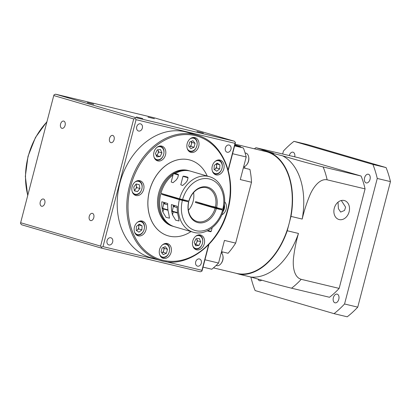 <?xml version="1.0" encoding="UTF-8"?>
<svg xmlns="http://www.w3.org/2000/svg" width="411" height="411" viewBox="0 0 411 411"><rect width="100%" height="100%" fill="white"/><g stroke="black" fill="none" stroke-linecap="round" stroke-linejoin="round"><path stroke-width="0.62" d="M207.771 230.592L211.208 231.424L210.673 231.737L207.19 230.869M207.725 205.166L207.581 205.726L202.495 204.401L202.68 203.686M217.337 207.899L217.172 208.531L212.086 207.206L212.271 206.497M212.307 206.358L216.448 207.488M174.701 173.416L178.153 174.356L174.701 173.416M177.526 174.701L173.38 173.565L171.187 181.986L173.036 182.695L176.124 180.069L177.686 177.896L178.472 174.891L177.526 174.701M184.298 176.221L187.75 177.167L184.298 176.221M187.118 177.506L182.972 176.376L180.783 184.791L182.628 185.505L185.721 182.874L187.282 180.701L188.063 177.701L187.118 177.506M165.073 202.726L164.739 203.99L164.477 203.902L164.749 203.969M164.631 202.597L164.302 203.861L163.521 203.594L163.84 202.366M174.336 206.79L174.069 206.712L174.341 206.774M174.228 205.402L173.894 206.671L173.118 206.399L173.437 205.171M188.978 201.087L188.849 201.087A18.403 14.236 -73.7 0 1 207.226 187.02A18.403 14.236 -73.7 0 1 216.546 207.714L215.354 207.401A17.529 13.558 106.3 0 0 206.98 187.842A17.529 13.558 106.3 0 0 206.471 187.709A17.529 13.558 106.3 0 0 188.978 201.087M215.354 207.401L195.636 201.626A17.529 13.558 106.3 0 1 195.528 202.053A17.529 13.558 106.3 0 1 195.415 202.474L215.133 208.249L222.598 210.062L217.208 208.398M193.591 192.564A17.529 13.558 -73.7 0 1 193.129 201.349A17.529 13.558 -73.7 0 1 188.402 210.298M190.19 171.068A28.919 22.374 106.3 0 0 189.656 170.904L188.592 170.596A28.919 22.374 106.3 0 0 158.697 193.144A28.919 22.374 106.3 0 0 172.348 226.107L173.416 226.42A28.919 22.374 106.3 0 0 173.951 226.569M173.334 173.745A28.919 22.374 106.3 0 0 159.766 193.453A28.919 22.374 106.3 0 0 173.416 226.42M161.831 193.602A26.294 20.339 106.3 0 0 161.744 193.93A26.294 20.339 106.3 0 0 161.626 194.408M202.15 203.532A26.294 20.339 -73.7 0 1 202.125 203.63A26.294 20.339 -73.7 0 1 202.012 204.056L202.546 204.195M162.633 193.838A26.294 20.339 -73.7 0 0 162.545 194.162A26.294 20.339 -73.7 0 0 162.437 194.588L179.376 199.648L188.757 201.935A17.529 13.558 106.3 0 0 197.131 221.488A17.529 13.558 106.3 0 0 215.133 208.249M92.46 213.371A3.725 2.358 103.5 0 1 93.8 217.578A3.725 2.358 103.5 0 1 90.656 220.594A3.725 2.358 103.5 0 1 90.584 220.573A3.725 2.358 103.5 0 1 89.244 216.366A3.725 2.358 103.5 0 1 92.388 213.35A3.725 2.358 103.5 0 1 92.46 213.371M43.468 199.032A3.725 2.358 103.5 0 1 44.809 203.245A3.725 2.358 103.5 0 1 41.66 206.26A3.725 2.358 103.5 0 1 41.588 206.24A3.725 2.358 103.5 0 1 40.247 202.032A3.725 2.358 103.5 0 1 43.396 199.016A3.725 2.358 103.5 0 1 43.468 199.032M63.767 121.096A3.725 2.358 103.5 0 1 65.108 125.309A3.725 2.358 103.5 0 1 61.963 128.324A3.725 2.358 103.5 0 1 61.891 128.304A3.725 2.358 103.5 0 1 60.551 124.096A3.725 2.358 103.5 0 1 63.695 121.081A3.725 2.358 103.5 0 1 63.767 121.096M112.763 135.435A3.725 2.358 103.5 0 1 114.104 139.642A3.725 2.358 103.5 0 1 110.955 142.658A3.725 2.358 103.5 0 1 110.883 142.643A3.725 2.358 103.5 0 1 109.542 138.43A3.725 2.358 103.5 0 1 112.691 135.414A3.725 2.358 103.5 0 1 112.763 135.435M185.464 131.833A65.287 50.507 106.3 0 0 120.192 182.027A65.287 50.507 106.3 0 0 150.678 257.661L160.269 260.466A65.287 50.507 -73.7 0 1 129.455 186.049A65.287 50.507 -73.7 0 1 195.055 134.644A65.287 50.507 -73.7 0 1 196.941 135.142L187.344 132.337A65.287 50.507 106.3 0 0 185.464 131.833M138.594 131.047A3.725 2.882 106.3 0 0 142.314 128.186A3.725 2.882 106.3 0 0 140.577 123.87A3.725 2.882 106.3 0 0 140.47 123.839A3.725 2.882 106.3 0 0 136.745 126.701A3.725 2.882 106.3 0 0 138.486 131.017A3.725 2.882 106.3 0 0 138.594 131.047M108.92 244.951A3.725 2.882 106.3 0 0 112.645 242.089A3.725 2.882 106.3 0 0 110.908 237.774A3.725 2.882 106.3 0 0 110.8 237.743A3.725 2.882 106.3 0 0 107.076 240.61A3.725 2.882 106.3 0 0 108.812 244.925A3.725 2.882 106.3 0 0 108.92 244.951M197.552 266.153A3.725 2.882 106.3 0 0 201.277 263.292A3.725 2.882 106.3 0 0 199.535 258.976A3.725 2.882 106.3 0 0 199.427 258.951A3.725 2.882 106.3 0 0 195.708 261.812A3.725 2.882 106.3 0 0 197.444 266.128A3.725 2.882 106.3 0 0 197.552 266.153M227.221 152.25A3.725 2.882 106.3 0 0 230.946 149.388A3.725 2.882 106.3 0 0 229.204 145.073A3.725 2.882 106.3 0 0 229.097 145.042A3.725 2.882 106.3 0 0 225.377 147.909A3.725 2.882 106.3 0 0 227.113 152.224A3.725 2.882 106.3 0 0 227.221 152.25M136.349 116.95L142.756 118.558L136.349 116.95M87.353 102.616L93.765 104.224L87.353 102.616M147.996 117.125L154.402 118.733L147.996 117.125M196.992 131.458L203.399 133.066L196.992 131.458M157.809 160.937A7.67 5.934 106.3 0 0 165.479 155.039A7.67 5.934 106.3 0 0 161.898 146.157A7.67 5.934 106.3 0 0 161.677 146.1A7.67 5.934 106.3 0 0 154.007 151.993A7.67 5.934 106.3 0 0 157.588 160.876A7.67 5.934 106.3 0 0 157.809 160.937M191.007 152.389A7.67 5.934 106.3 0 0 198.672 146.496A7.67 5.934 106.3 0 0 195.091 137.613A7.67 5.934 106.3 0 0 194.871 137.551A7.67 5.934 106.3 0 0 187.205 143.449A7.67 5.934 106.3 0 0 190.786 152.332A7.67 5.934 106.3 0 0 191.007 152.389M216.119 174.886A7.67 5.934 106.3 0 0 223.784 168.993A7.67 5.934 106.3 0 0 220.204 160.105A7.67 5.934 106.3 0 0 219.983 160.049A7.67 5.934 106.3 0 0 212.317 165.941A7.67 5.934 106.3 0 0 215.898 174.829A7.67 5.934 106.3 0 0 216.119 174.886M221.781 214.85A7.67 5.934 106.3 0 0 226.23 208.834A7.67 5.934 106.3 0 0 224.653 201.78M196.602 249.821A7.67 5.934 106.3 0 0 204.267 243.929A7.67 5.934 106.3 0 0 200.686 235.046A7.67 5.934 106.3 0 0 200.465 234.984A7.67 5.934 106.3 0 0 192.8 240.882A7.67 5.934 106.3 0 0 196.376 249.765A7.67 5.934 106.3 0 0 196.602 249.821M163.403 258.37A7.67 5.934 106.3 0 0 171.068 252.472A7.67 5.934 106.3 0 0 167.488 243.589A7.67 5.934 106.3 0 0 167.267 243.533A7.67 5.934 106.3 0 0 159.602 249.426A7.67 5.934 106.3 0 0 163.182 258.308A7.67 5.934 106.3 0 0 163.403 258.37M138.291 235.873A7.67 5.934 106.3 0 0 145.956 229.98A7.67 5.934 106.3 0 0 142.376 221.097A7.67 5.934 106.3 0 0 142.155 221.036A7.67 5.934 106.3 0 0 134.489 226.929A7.67 5.934 106.3 0 0 138.07 235.816A7.67 5.934 106.3 0 0 138.291 235.873M135.974 195.518A7.67 5.934 106.3 0 0 143.639 189.62A7.67 5.934 106.3 0 0 140.059 180.737A7.67 5.934 106.3 0 0 139.838 180.681A7.67 5.934 106.3 0 0 132.172 186.573A7.67 5.934 106.3 0 0 135.753 195.456A7.67 5.934 106.3 0 0 135.974 195.518M190.976 231.557A39.435 30.506 -73.7 0 1 169.255 236.13A39.435 30.506 -73.7 0 1 168.114 235.827A39.435 30.506 -73.7 0 1 149.702 190.139A39.435 30.506 -73.7 0 1 189.127 159.822A39.435 30.506 -73.7 0 1 190.267 160.126A39.435 30.506 -73.7 0 1 207.221 176.047M190.236 160.12A39.435 30.506 106.3 0 0 190.211 160.11A39.435 30.506 106.3 0 0 189.075 159.807A39.435 30.506 106.3 0 0 149.65 190.123A39.435 30.506 106.3 0 0 168.063 235.811A39.435 30.506 106.3 0 0 168.089 235.816M157.752 149.82A3.56 2.754 -73.7 0 1 158.009 150.287A3.56 2.754 -73.7 0 1 157.834 153.781A3.56 2.754 -73.7 0 1 156.267 155.461M191.064 141.461A3.56 2.754 -73.7 0 1 191.356 144.364A3.56 2.754 -73.7 0 1 189.44 146.933L190.838 146.352L194.033 147.287L190.838 148.633L188.68 146.008L189.712 142.031L192.908 140.685L195.071 143.316L191.87 142.376L190.838 146.352M216.16 163.927A3.56 2.754 -73.7 0 1 216.607 165.946A3.56 2.754 -73.7 0 1 215.045 169.106A3.56 2.754 -73.7 0 1 214.249 169.558M218.421 208.161A3.56 2.754 -73.7 0 1 218.118 208.66M196.54 238.709A3.56 2.754 -73.7 0 1 196.797 239.176A3.56 2.754 -73.7 0 1 196.622 242.665A3.56 2.754 -73.7 0 1 195.061 244.35M163.46 247.443A3.56 2.754 -73.7 0 1 163.748 250.345A3.56 2.754 -73.7 0 1 161.831 252.909L163.234 252.328L164.266 248.357L163.501 247.422M138.332 224.915A3.56 2.754 -73.7 0 1 138.779 226.934A3.56 2.754 -73.7 0 1 137.217 230.093A3.56 2.754 -73.7 0 1 136.421 230.55M135.887 184.359A3.56 2.754 -73.7 0 1 136.411 185.685A3.56 2.754 -73.7 0 1 135.512 189.127A3.56 2.754 -73.7 0 1 134.274 190.123M172.625 197.321L167.539 195.996M182.222 200.131L177.131 198.806M188.849 201.087L179.597 198.801L160.942 193.345A28.919 22.374 106.3 0 1 173 175.019M179.597 198.801A28.919 22.374 -73.7 0 1 209.379 176.679L190.725 171.217A28.919 22.374 106.3 0 0 175.235 173.545M216.33 208.562A18.403 14.236 -73.7 0 1 197.953 222.628A18.403 14.236 -73.7 0 1 188.628 201.935M172.502 214.896L175.677 220.193L179.057 220.964L178.364 216.612A28.919 22.374 -73.7 0 1 177.28 206.296L171.413 204.58A28.919 22.374 106.3 0 0 172.502 214.896L173.272 211.937M162.91 212.091L166.08 217.388L169.466 218.154L168.772 213.802A28.919 22.374 -73.7 0 1 167.683 203.486L161.821 201.77A28.919 22.374 106.3 0 0 162.91 212.091L163.681 209.127M212.158 206.918L207.617 205.587M160.722 194.192A28.919 22.374 106.3 0 0 174.48 226.733L193.134 232.189A28.919 22.374 -73.7 0 1 179.376 199.648M182.361 200.434A26.73 20.678 106.3 0 0 195.852 230.679A26.73 20.678 106.3 0 0 222.598 210.062L222.911 210.062M136.133 184.046L136.735 187.591L134.351 190.586M138.574 224.725L138.877 224.92L138.677 228.953L136.539 230.622M196.592 238.704L197.521 240.841L195.723 244.488L195.143 244.545M218.508 208.182L218.128 208.665M216.402 163.737L216.705 163.932L216.51 167.96L214.372 169.635M191.105 141.446L191.87 142.376M157.798 149.815L158.733 151.957L156.935 155.605L156.355 155.661M139.935 188.526L137.49 191.598L134.397 190.858L133.75 187.046L136.19 183.974L139.283 184.714L139.935 188.526L136.735 187.591M137.49 191.598L134.366 190.683M142.078 225.855L141.877 229.888L138.959 232.174L136.236 230.432L136.437 226.399L139.355 224.113L142.078 225.855L138.877 224.92M141.877 229.888L138.677 228.953M167.467 249.292L166.429 253.263L163.234 254.615L161.071 251.984L162.109 248.008L165.304 246.662L167.467 249.292L164.266 248.357M166.429 253.263L163.234 252.328M200.722 241.781L198.919 245.429L195.667 245.742L194.213 242.408L196.011 238.76L199.268 238.447L200.722 241.781L197.521 240.841M198.919 245.429L195.723 244.488M221.822 208.973L221.324 209.6M219.906 164.868L219.705 168.9L216.787 171.187L214.064 169.44L214.265 165.412L217.183 163.126L219.906 164.868L216.705 163.932M219.705 168.9L216.51 167.96M195.071 143.316L194.033 147.287M158.733 151.957L161.934 152.892L160.131 156.54L156.935 155.605M160.131 156.54L156.874 156.853L155.42 153.519L157.223 149.871L160.475 149.558L161.934 152.892M208.773 205.474A39.435 30.506 -73.7 0 1 208.66 205.896M228.233 170.395L235.303 143.254L235.395 142.453L234.357 141.22L135.404 117.546L55.593 94.196L154.546 117.87L234.357 141.22M157.881 259.767L102.997 246.641L136.067 119.683L135.044 118.445L133.714 118.949L53.764 95.552L20.637 222.726L20.55 223.527L21.583 224.76L101.394 248.11L200.347 271.784L201.852 271.224L202.176 270.423L208.963 244.386M136.067 119.683L235.02 143.357L235.395 142.453M235.02 143.357L228.105 169.913M208.613 244.745L201.955 270.315L165.803 261.663M201.852 271.224L201.955 270.315M55.593 94.196L54.093 94.756L53.764 95.552M135.044 118.445L135.404 117.546M101.394 248.11L101.502 247.217L102.997 246.641M20.637 222.726L100.587 246.122L101.502 247.217M100.587 246.122L133.714 118.949M223.132 209.214L216.546 207.714M189.656 170.904A28.919 22.374 106.3 0 0 174.094 173.278M188.757 201.935L182.248 200.029M177.198 198.554L172.651 197.223M162.437 194.588L167.585 195.816M217.393 207.683L213.252 206.553M195.415 202.474L202.012 204.056M174.665 205.531L174.336 206.8L177.233 207.591M167.642 204.781L164.739 203.99M211.208 231.424L212.163 227.776M248.655 156.832L248.753 157.377A6.134 3.884 103.5 0 1 248.573 161.158A6.134 3.884 103.5 0 1 247.114 164.241L246.775 164.677A7.013 4.439 -76.5 0 0 248.444 161.158A7.013 4.439 -76.5 0 0 248.655 156.832A7.013 4.439 -76.5 0 0 245.814 153.092L245.074 152.913M243.636 166.779A7.013 4.439 -76.5 0 0 246.775 164.677M222.885 255.75L222.988 256.294A6.134 3.884 103.5 0 1 222.808 260.076A6.134 3.884 103.5 0 1 221.344 263.158L221.01 263.595A7.013 4.439 -76.5 0 0 222.68 260.076A7.013 4.439 -76.5 0 0 222.885 255.75A7.013 4.439 -76.5 0 0 221.272 252.637M216.094 265.48L216.787 265.645A7.013 4.439 -76.5 0 0 221.01 263.595M338.792 299.27A4.47 2.831 -76.5 0 0 337.118 294.127A4.47 2.831 -76.5 0 0 333.357 297.677A4.47 2.831 -76.5 0 0 335.037 302.82A4.47 2.831 -76.5 0 0 338.792 299.27M370.023 179.371A4.47 2.831 -76.5 0 0 368.348 174.228A4.47 2.831 -76.5 0 0 364.588 177.778A4.47 2.831 -76.5 0 0 366.268 182.921A4.47 2.831 -76.5 0 0 370.023 179.371M294.759 156.827A4.47 2.831 -76.5 0 0 292.971 152.173A4.47 2.831 -76.5 0 0 289.272 155.512M349.114 211.809A9.859 7.629 106.3 0 0 344.464 200.573A9.859 7.629 106.3 0 0 334.271 208.259A9.859 7.629 106.3 0 0 338.926 219.5A9.859 7.629 106.3 0 0 349.114 211.809M341.31 200.506L345.6 207.159L344.536 210.468L340.662 212.086L338.412 208.68L338.032 202.176M213.448 267.869L236.423 273.366A62.662 39.677 -76.5 0 0 289.113 223.574L287.243 230.756L298.458 233.438C296.028 241.853 294.348 250.366 293.408 258.981C292.714 267.129 294.173 277.338 301.217 279.326A81.065 51.329 103.5 0 1 291.558 288.193C274.522 283.996 260.466 279.819 250.941 277.045A63.099 39.954 -76.5 0 0 298.458 233.438M250.869 277.029A100.782 63.813 -76.5 0 0 255.113 290.556L334.03 313.65L347.223 316.804A100.782 63.813 -76.5 0 0 357.75 307.145L390.45 181.611A100.782 63.813 -76.5 0 0 386.088 167.59L307.176 144.497L293.978 141.343L372.895 164.431L386.088 167.59M258.051 279.12A4.47 2.831 -76.5 0 0 259.66 280.764A4.47 2.831 -76.5 0 0 261.679 280.163M291.558 288.193L329.494 297.266A81.065 51.329 -76.5 0 0 339.152 288.399L365.071 188.89A81.065 51.329 -76.5 0 0 361.074 176.026L298.514 157.726L255.935 147.708L273.495 153.164L262.28 150.483A63.099 39.954 -76.5 0 0 261.011 150.39M334.03 313.65A100.782 63.813 -76.5 0 0 344.557 303.986L377.257 178.451A100.782 63.813 -76.5 0 0 372.895 164.431M293.978 141.343A100.782 63.813 -76.5 0 0 283.451 151.007L282.686 153.935M344.557 303.986L357.75 307.145M377.257 178.451L390.45 181.611M240.938 147.266A70.111 44.393 -76.5 0 0 240.399 146.511L234.876 144.893M245.31 168.325A8.765 5.549 103.5 0 1 244.319 166.609M221.519 251.686L228.09 253.258A70.111 44.393 -76.5 0 0 235.667 243.107L251.517 182.258A70.111 44.393 -76.5 0 0 249.924 169.43L243.358 167.858M234.804 145.17L240.399 146.511M203.039 267.124L211.819 269.226A83.253 52.716 -76.5 0 0 218.565 263.035L224.452 240.425L235.667 243.107M232.58 153.714L246.194 156.966L240.301 179.576L251.517 182.258M234.732 145.448L243.399 147.986A83.253 52.716 -76.5 0 1 246.194 156.966M234.619 145.884L243.399 147.986M204.95 259.778L218.565 263.035M235.816 273.217L239.726 274.363A63.099 39.954 -76.5 0 0 287.243 230.756M289.113 223.574A62.662 39.677 -76.5 0 0 266.796 151.803L282.521 155.81C292.123 158.605 306.18 162.777 323.138 166.953A81.065 51.329 103.5 0 1 327.135 179.818C319.964 178.369 313.593 186.82 310.223 194.352C306.853 202.346 304.176 210.586 302.198 219.073L290.983 216.392L289.113 223.574M290.983 216.392A63.099 39.954 -76.5 0 0 271.306 153.123M361.074 176.026L323.138 166.953M365.071 188.89L327.135 179.818M302.198 219.073A63.099 39.954 -76.5 0 0 282.521 155.81M262.28 150.483L266.796 151.803A62.662 39.677 -76.5 0 0 265.583 151.484L235.061 144.179M339.152 288.399L301.217 279.326M239.726 274.363L250.941 277.045M221.57 252.919A8.765 5.549 103.5 0 1 222.865 252.005M163.727 203.681L162.643 208.742L168.017 210.288L164.251 209.137M162.52 208.31L167.95 209.831M173.319 206.486L172.235 211.547L177.609 213.093L173.843 211.942M172.111 211.115L177.542 212.636M162.15 260.97A65.287 50.507 -73.7 0 1 160.269 260.466C186.815 269.215 219.674 244.365 227.941 209.625C237.101 176.987 222.598 141.821 196.941 135.142M46.9 121.903A65.287 50.507 106.3 0 0 28.189 156.416A65.287 50.507 106.3 0 0 27.778 195.307M130.652 186.363A64.414 49.829 -73.7 0 1 195.369 135.645A64.414 49.829 -73.7 0 1 227.622 209.559A64.414 49.829 -73.7 0 1 162.905 260.276A64.414 49.829 -73.7 0 1 130.652 186.363M155.466 159.571L156.704 159.925A7.013 5.425 -73.7 0 1 156.493 159.874A7.013 5.425 -73.7 0 1 155.132 159.191M158.918 146.254A7.013 5.425 -73.7 0 1 160.228 146.362A7.013 5.425 -73.7 0 1 160.434 146.414L159.406 146.116M189.892 151.382A7.013 5.425 -73.7 0 1 189.692 151.325A7.013 5.425 -73.7 0 1 188.33 150.642M192.112 137.711A7.013 5.425 -73.7 0 1 193.427 137.813A7.013 5.425 -73.7 0 1 193.627 137.87L192.605 137.567M213.777 173.519L215.015 173.879A7.013 5.425 -73.7 0 1 214.804 173.822A7.013 5.425 -73.7 0 1 213.443 173.139M217.224 160.203A7.013 5.425 -73.7 0 1 218.539 160.311A7.013 5.425 -73.7 0 1 218.739 160.362L217.712 160.064M194.259 248.46L195.492 248.814A7.013 5.425 -73.7 0 1 195.282 248.758A7.013 5.425 -73.7 0 1 193.92 248.074M197.706 235.143A7.013 5.425 -73.7 0 1 199.022 235.246A7.013 5.425 -73.7 0 1 199.222 235.303L198.194 235M161.061 257.003L162.294 257.358A7.013 5.425 -73.7 0 1 162.088 257.307A7.013 5.425 -73.7 0 1 160.722 256.618M164.508 243.687A7.013 5.425 -73.7 0 1 165.823 243.795A7.013 5.425 -73.7 0 1 166.023 243.846L164.996 243.548M135.949 234.506L137.182 234.866A7.013 5.425 -73.7 0 1 136.976 234.809A7.013 5.425 -73.7 0 1 135.609 234.126M139.396 221.195A7.013 5.425 -73.7 0 1 140.711 221.298A7.013 5.425 -73.7 0 1 140.911 221.349L139.884 221.051M133.632 194.151L134.87 194.506A7.013 5.425 -73.7 0 1 134.659 194.449A7.013 5.425 -73.7 0 1 133.298 193.766M137.079 180.835A7.013 5.425 -73.7 0 1 138.394 180.938A7.013 5.425 -73.7 0 1 138.594 180.994L137.567 180.691M156.899 147.395A6.658 5.153 -73.7 0 1 160.357 146.763A6.658 5.153 -73.7 0 1 163.691 154.402A6.658 5.153 -73.7 0 1 156.997 159.648A6.658 5.153 -73.7 0 1 154.048 157.141M190.098 138.851A6.658 5.153 -73.7 0 1 193.55 138.219A6.658 5.153 -73.7 0 1 196.89 145.859A6.658 5.153 -73.7 0 1 190.195 151.104A6.658 5.153 -73.7 0 1 187.246 148.597M215.21 161.348A6.658 5.153 -73.7 0 1 218.662 160.711A6.658 5.153 -73.7 0 1 222.002 168.356A6.658 5.153 -73.7 0 1 215.307 173.596A6.658 5.153 -73.7 0 1 212.359 171.089M195.693 236.284A6.658 5.153 -73.7 0 1 199.145 235.647A6.658 5.153 -73.7 0 1 202.479 243.291A6.658 5.153 -73.7 0 1 195.785 248.537A6.658 5.153 -73.7 0 1 192.841 246.03M162.494 244.828A6.658 5.153 -73.7 0 1 165.946 244.196A6.658 5.153 -73.7 0 1 169.281 251.835A6.658 5.153 -73.7 0 1 162.592 257.081A6.658 5.153 -73.7 0 1 159.643 254.573M137.382 222.336A6.658 5.153 -73.7 0 1 140.834 221.699A6.658 5.153 -73.7 0 1 144.169 229.343A6.658 5.153 -73.7 0 1 137.48 234.589A6.658 5.153 -73.7 0 1 134.531 232.076M135.065 181.975A6.658 5.153 -73.7 0 1 138.517 181.343A6.658 5.153 -73.7 0 1 141.857 188.983A6.658 5.153 -73.7 0 1 135.162 194.228A6.658 5.153 -73.7 0 1 132.214 191.721M224.411 204.971A6.658 5.153 -73.7 0 1 223.009 211.506M222.819 209.209A26.73 20.678 106.3 0 0 209.322 178.965A26.73 20.678 106.3 0 0 182.582 199.587M173.915 173.252L173.38 173.565M183.512 176.062L182.977 176.376M167.714 195.323L167.518 196.073M177.305 198.133L177.11 198.878M27.707 195.585L25.333 176.365L28.005 156.355L35.459 137.485L46.982 121.594M193.627 137.87C200.44 139.442 196.581 153.395 189.903 151.382L188.664 151.027M223.384 210.221C219.618 225.254 205.223 236.084 193.134 232.189M134.87 194.506C141.548 196.52 145.407 182.566 138.594 180.994M137.182 234.866C143.865 236.88 147.719 222.926 140.911 221.349M162.294 257.358C168.978 259.372 172.831 245.418 166.023 243.846M195.492 248.814C202.176 250.828 206.029 236.875 199.222 235.303M222.875 211.917L224.463 204.519M215.015 173.879C221.693 175.893 225.552 161.939 218.739 160.362M156.704 159.925C163.383 161.939 167.241 147.991 160.434 146.414M223.605 209.374C227.411 195.168 221.02 179.777 209.379 176.679M182.376 199.535L182.201 200.203M172.764 196.802L172.605 197.398M187.75 177.167L188.063 177.701M178.153 174.356L178.466 174.891M255.935 147.713L254.368 148.797"/></g></svg>
